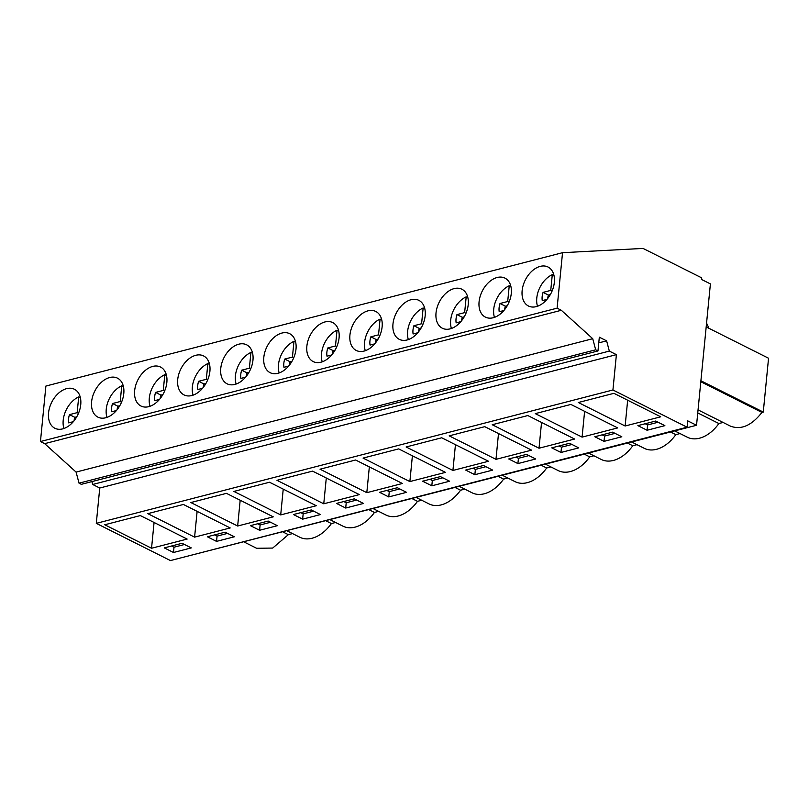 <?xml version="1.0" encoding="UTF-8"?>
<svg xmlns="http://www.w3.org/2000/svg" width="809" height="809" viewBox="0 0 809 809"><rect width="100%" height="100%" fill="white"/><g stroke="black" fill="none" stroke-linecap="round" stroke-linejoin="round"><path stroke-width="1.21" d="M179.224 558.311L696.539 425.281L710.403 283.898L701.575 279.469L701.737 277.881L643.044 248.424L562.538 252.691L557.098 308.168L561.315 310.282L592.734 338.708L595.677 349.801L597.972 350.954L599.327 337.191L606.619 340.852L609.329 351.096L616.397 354.645L612.929 389.989L687.094 427.203L687.721 420.852L696.539 425.281M91.923 481.598L92.681 484.47L99.75 488.019L96.291 523.352L170.446 560.576L687.094 427.203M562.538 252.691L45.891 386.055L40.45 441.532L44.667 443.656L76.097 472.082L79.029 483.175L81.335 484.328L597.972 350.954M96.291 523.352L612.929 389.989M151.546 548.249L187.142 539.067L140.341 515.576L104.745 524.768L151.546 548.249L154.074 522.472M182.076 543.284L164.278 547.885L173.49 552.496L191.288 547.905L182.076 543.284M363.069 458.086L409.87 481.567L445.466 472.375L398.665 448.894L363.069 458.086M422.601 481.193L431.814 485.815L449.612 481.224L440.399 476.602L422.601 481.193M366.811 492.681L402.407 483.489L355.606 460.008L320.02 469.2L366.811 492.681L369.339 466.894M388.755 496.928L406.553 492.337L397.35 487.716L379.552 492.307L388.755 496.928L389.271 491.639L399.767 488.929M449.177 435.849L495.978 459.34L531.574 450.148L484.773 426.667L449.177 435.849M535.71 458.996L526.507 454.375L508.709 458.966L517.912 463.587L535.71 458.996M441.714 437.78L406.118 446.972L452.919 470.454L488.515 461.261L441.714 437.78M474.863 474.701L492.661 470.11L483.458 465.488L465.66 470.08L474.863 474.701L475.379 469.402L485.865 466.702M190.853 502.541L237.654 526.022L273.25 516.84L226.449 493.348L190.853 502.541M277.396 525.678L268.183 521.057L250.385 525.648L259.598 530.269L277.396 525.678M183.4 504.462L147.804 513.654L194.595 537.136L230.191 527.953L183.4 504.462M225.135 532.17L207.337 536.761L216.539 541.383L234.337 536.792L225.135 532.17M359.358 494.602L312.557 471.121L276.961 480.313L323.762 503.795L359.358 494.602M336.493 503.42L345.706 508.042L363.504 503.451L354.291 498.829L336.493 503.42M280.703 514.908L316.299 505.726L269.508 482.235L233.912 491.427L280.703 514.908L283.231 489.121M311.243 509.943L293.445 514.534L302.647 519.156L320.445 514.564L311.243 509.943M535.285 413.621L582.086 437.113L617.682 427.921L570.881 404.439L535.285 413.621M621.818 436.769L612.615 432.148L594.817 436.739L604.02 441.36L621.818 436.769M527.822 415.553L492.226 424.735L539.027 448.226L574.623 439.034L527.822 415.553M560.971 452.474L578.769 447.883L569.566 443.261L551.768 447.852L560.971 452.474L561.486 447.175L571.973 444.475M625.135 425.999L660.731 416.807L613.93 393.326L578.334 402.508L625.135 425.999L627.663 400.212M647.079 430.246L664.877 425.655L655.664 421.034L637.876 425.625L647.079 430.246L647.594 424.947L658.081 422.247M99.75 488.019L616.397 354.645M92.681 484.47L609.329 351.096M598.771 342.874L606.619 340.852M79.029 483.175L595.677 349.801M76.097 472.082L592.734 338.708M44.667 443.656L561.315 310.282M40.45 441.532L557.098 308.168M66.621 388.644A21.813 14.481 -63.4 0 0 49.612 407.554A21.813 14.481 -63.4 0 0 54.86 428.254A21.813 14.481 -63.4 0 0 62.677 428.881A21.813 14.481 -63.4 0 0 79.686 409.971A21.813 14.481 -63.4 0 0 74.428 389.271A21.813 14.481 -63.4 0 0 66.621 388.644M364.05 351.086A21.813 14.481 -63.4 0 0 381.059 332.175A21.813 14.481 -63.4 0 0 375.801 311.475A21.813 14.481 -63.4 0 0 367.994 310.838A21.813 14.481 -63.4 0 0 350.985 329.748A21.813 14.481 -63.4 0 0 356.243 350.459A21.813 14.481 -63.4 0 0 364.05 351.086M407.099 339.972A21.813 14.481 -63.4 0 0 424.108 321.062A21.813 14.481 -63.4 0 0 418.86 300.351A21.813 14.481 -63.4 0 0 411.043 299.724A21.813 14.481 -63.4 0 0 394.034 318.635A21.813 14.481 -63.4 0 0 399.292 339.345A21.813 14.481 -63.4 0 0 407.099 339.972M148.775 406.654A21.813 14.481 -63.4 0 0 165.794 387.744A21.813 14.481 -63.4 0 0 160.536 367.043A21.813 14.481 -63.4 0 0 152.729 366.416A21.813 14.481 -63.4 0 0 135.71 385.327A21.813 14.481 -63.4 0 0 140.968 406.027A21.813 14.481 -63.4 0 0 148.775 406.654M109.67 377.53A21.813 14.481 -63.4 0 0 92.661 396.44A21.813 14.481 -63.4 0 0 97.919 417.141A21.813 14.481 -63.4 0 0 105.726 417.768A21.813 14.481 -63.4 0 0 122.735 398.857A21.813 14.481 -63.4 0 0 117.477 378.157A21.813 14.481 -63.4 0 0 109.67 377.53M234.883 384.427A21.813 14.481 -63.4 0 0 251.902 365.516A21.813 14.481 -63.4 0 0 246.644 344.816A21.813 14.481 -63.4 0 0 238.837 344.179A21.813 14.481 -63.4 0 0 221.818 363.099A21.813 14.481 -63.4 0 0 227.076 383.8A21.813 14.481 -63.4 0 0 234.883 384.427M191.834 395.54A21.813 14.481 -63.4 0 0 208.843 376.63A21.813 14.481 -63.4 0 0 203.585 355.93A21.813 14.481 -63.4 0 0 195.778 355.303A21.813 14.481 -63.4 0 0 178.769 374.213A21.813 14.481 -63.4 0 0 184.027 394.913A21.813 14.481 -63.4 0 0 191.834 395.54M281.886 333.065A21.813 14.481 -63.4 0 0 264.877 351.986A21.813 14.481 -63.4 0 0 270.135 372.686A21.813 14.481 -63.4 0 0 277.942 373.313A21.813 14.481 -63.4 0 0 294.951 354.403A21.813 14.481 -63.4 0 0 289.693 333.702A21.813 14.481 -63.4 0 0 281.886 333.065M497.151 277.497A21.813 14.481 -63.4 0 0 480.142 296.407A21.813 14.481 -63.4 0 0 485.4 317.118A21.813 14.481 -63.4 0 0 493.207 317.745A21.813 14.481 -63.4 0 0 510.216 298.834A21.813 14.481 -63.4 0 0 504.968 278.124A21.813 14.481 -63.4 0 0 497.151 277.497M454.102 288.611A21.813 14.481 -63.4 0 0 437.093 307.521A21.813 14.481 -63.4 0 0 442.341 328.232A21.813 14.481 -63.4 0 0 450.158 328.858A21.813 14.481 -63.4 0 0 467.167 309.948A21.813 14.481 -63.4 0 0 461.909 289.238A21.813 14.481 -63.4 0 0 454.102 288.611M324.945 321.952A21.813 14.481 -63.4 0 0 307.926 340.862A21.813 14.481 -63.4 0 0 313.184 361.572A21.813 14.481 -63.4 0 0 320.991 362.199A21.813 14.481 -63.4 0 0 338.01 343.289A21.813 14.481 -63.4 0 0 332.752 322.589A21.813 14.481 -63.4 0 0 324.945 321.952M536.266 306.631A21.813 14.481 -63.4 0 0 553.275 287.721A21.813 14.481 -63.4 0 0 548.017 267.01A21.813 14.481 -63.4 0 0 540.21 266.383A21.813 14.481 -63.4 0 0 523.201 285.294A21.813 14.481 -63.4 0 0 528.449 306.004A21.813 14.481 -63.4 0 0 536.266 306.631M292.545 533.586L288.348 534.668L283.059 532.019M288.348 534.668L272.694 548.067L256.595 548.269M173.49 552.496L174.006 547.208L184.492 544.497M171.589 545.994L174.006 547.208M706.186 326.937L768.55 358.235L763.271 412.074L761.936 412.418C751.581 425.625 741.064 430.186 730.365 426.1L698.046 409.88M723.084 422.45L718.888 423.532A34.15 22.672 116.6 0 1 687.316 437.214L674.736 430.904M680.025 433.563L675.828 434.645A34.15 22.672 116.6 0 1 644.257 448.328L631.687 442.017M636.976 444.677L632.78 445.759A34.15 22.672 116.6 0 1 601.208 459.441L588.628 453.131M593.917 455.791L589.721 456.873A34.15 22.672 116.6 0 1 558.149 470.555L545.579 464.245M550.868 466.904L546.672 467.986A34.15 22.672 116.6 0 1 515.1 481.668L502.52 475.358M507.809 478.018L503.613 479.1A34.15 22.672 116.6 0 1 472.041 492.782L459.472 486.472M464.76 489.132L460.564 490.214A34.15 22.672 116.6 0 1 428.992 503.906L416.413 497.586M421.701 500.245L417.505 501.327A34.15 22.672 116.6 0 1 385.933 515.02L373.364 508.709M378.652 511.359L374.456 512.441A34.15 22.672 116.6 0 1 342.885 526.133L330.305 519.823M335.593 522.472L331.407 523.554A34.15 22.672 116.6 0 1 299.826 537.247L287.256 530.937M761.936 412.418L700.806 381.737M763.271 412.074L700.907 380.766M708.967 328.333L706.56 323.094M645.178 423.734L647.594 424.947M331.407 523.554L326.118 520.905M216.539 541.383L217.065 536.094L227.551 533.384M214.648 534.88L217.065 536.094M194.595 537.136L197.123 511.359M374.456 512.441L369.167 509.791M259.598 530.269L260.114 524.98L270.6 522.27M257.697 523.767L260.114 524.98M237.654 526.022L240.182 500.245M417.505 501.327L412.216 498.678M302.647 519.156L303.163 513.867L313.659 511.157M300.756 512.653L303.163 513.867M460.564 490.214L455.275 487.564M345.706 508.042L346.222 502.753L356.708 500.043M343.805 501.54L346.222 502.753M323.762 503.795L326.29 478.008M503.613 479.1L498.324 476.44M386.864 490.426L389.271 491.639M546.672 467.986L541.383 465.327M431.814 485.815L432.33 480.526L442.816 477.816M429.913 479.312L432.33 480.526M409.87 481.567L412.398 455.78M589.721 456.873L584.432 454.213M472.972 468.199L475.379 469.402M452.919 470.454L455.447 444.667M632.78 445.759L627.491 443.099M517.912 463.587L518.438 458.288L528.924 455.588M516.021 457.085L518.438 458.288M495.978 459.34L498.506 433.553M675.828 434.645L670.54 431.986M559.07 445.971L561.486 447.175M539.027 448.226L541.555 422.44M718.888 423.532L697.752 412.924M604.02 441.36L604.545 436.061L615.032 433.361M602.129 434.858L604.545 436.061M582.086 437.113L584.614 411.326M80.404 397.755L78.706 396.906A21.813 14.481 -63.4 0 0 63.911 428.507M73.346 421.661L68.674 422.874A14.542 9.657 -63.4 0 1 69.483 414.633L77.158 412.651L78.706 396.906M69.483 414.633L74.853 417.333A14.542 9.657 -63.4 0 0 74.023 420.852M77.158 412.651L78.483 413.318M74.853 417.333L76.734 416.847M123.464 386.641L121.755 385.792A21.813 14.481 -63.4 0 0 106.96 417.393M116.405 410.547L111.733 411.761A14.542 9.657 -63.4 0 1 112.542 403.519L120.217 401.537L121.755 385.792M112.542 403.519L117.912 406.219A14.542 9.657 -63.4 0 0 117.072 409.738M117.912 406.219L119.783 405.734M120.217 401.537L121.532 402.204M166.512 375.528L164.814 374.678A21.813 14.481 -63.4 0 0 150.019 406.28M159.454 399.434L154.782 400.647A14.542 9.657 -63.4 0 1 155.591 392.405L163.266 390.423L164.814 374.678M155.591 392.405L160.961 395.105A14.542 9.657 -63.4 0 0 160.131 398.625M160.961 395.105L162.842 394.62M163.266 390.423L164.591 391.091M209.561 364.414L207.862 363.565A21.813 14.481 -63.4 0 0 193.068 395.166M202.513 388.32L197.841 389.523A14.542 9.657 -63.4 0 1 198.64 381.292L206.325 379.31L207.862 363.565M198.64 381.292L204.02 383.992A14.542 9.657 -63.4 0 0 203.18 387.511M206.325 379.31L207.64 379.977M204.02 383.992L205.891 383.506M252.62 353.3L250.921 352.451A21.813 14.481 -63.4 0 0 236.127 384.053M245.562 377.206L240.89 378.41A14.542 9.657 -63.4 0 1 241.699 370.178L249.374 368.196L250.921 352.451M241.699 370.178L247.069 372.878A14.542 9.657 -63.4 0 0 246.229 376.397M249.374 368.196L250.699 368.864M247.069 372.878L248.95 372.393M295.669 342.187L293.97 341.337A21.813 14.481 -63.4 0 0 279.176 372.939M288.621 366.093L283.949 367.296A14.542 9.657 -63.4 0 1 284.748 359.065L292.433 357.082L293.97 341.337M284.748 359.065L290.118 361.765A14.542 9.657 -63.4 0 0 289.288 365.284M292.433 357.082L293.748 357.75M290.118 361.765L291.998 361.279M338.728 331.073L337.029 330.214A21.813 14.481 -63.4 0 0 322.235 361.825M331.67 354.979L326.998 356.182A14.542 9.657 -63.4 0 1 327.807 347.951L335.482 345.969L337.029 330.214M327.807 347.951L333.177 350.651A14.542 9.657 -63.4 0 0 332.337 354.17M335.482 345.969L336.807 346.636M333.177 350.651L335.057 350.166M381.777 319.959L380.078 319.1A21.813 14.481 -63.4 0 0 365.284 350.712M374.729 343.865L370.057 345.069A14.542 9.657 -63.4 0 1 370.856 336.837L378.531 334.855L380.078 319.1M370.856 336.837L376.225 339.537A14.542 9.657 -63.4 0 0 375.396 343.056M378.531 334.855L379.856 335.523M376.225 339.537L378.106 339.052M424.836 308.846L423.137 307.986A21.813 14.481 -63.4 0 0 408.333 339.598M417.778 332.752L413.106 333.955A14.542 9.657 -63.4 0 1 413.915 325.724L421.59 323.742L423.137 307.986M413.915 325.724L419.284 328.424A14.542 9.657 -63.4 0 0 418.445 331.943M421.59 323.742L422.915 324.409M419.284 328.424L421.165 327.938M467.885 297.732L466.186 296.873A21.813 14.481 -63.4 0 0 451.392 328.484M460.827 321.638L456.155 322.842A14.542 9.657 -63.4 0 1 456.964 314.61L464.639 312.628L466.186 296.873M456.964 314.61L462.333 317.31A14.542 9.657 -63.4 0 0 461.504 320.829M464.639 312.628L465.964 313.295M462.333 317.31L464.214 316.825M510.944 286.619L509.245 285.759A21.813 14.481 -63.4 0 0 494.441 317.371M503.886 310.525L499.214 311.728A14.542 9.657 -63.4 0 1 500.023 303.496L507.698 301.514L509.245 285.759M500.023 303.496L505.392 306.196A14.542 9.657 -63.4 0 0 504.553 309.716M507.698 301.514L509.023 302.182M505.392 306.196L507.273 305.711M553.993 275.505L552.294 274.645A21.813 14.481 -63.4 0 0 537.5 306.257M546.935 299.411L542.263 300.614A14.542 9.657 -63.4 0 1 543.072 292.383L550.747 290.401L552.294 274.645M543.072 292.383L548.441 295.073A14.542 9.657 -63.4 0 0 547.612 298.602M550.747 290.401L552.072 291.068M548.441 295.073L550.322 294.587M256.777 548.36L244.207 542.05"/></g></svg>
